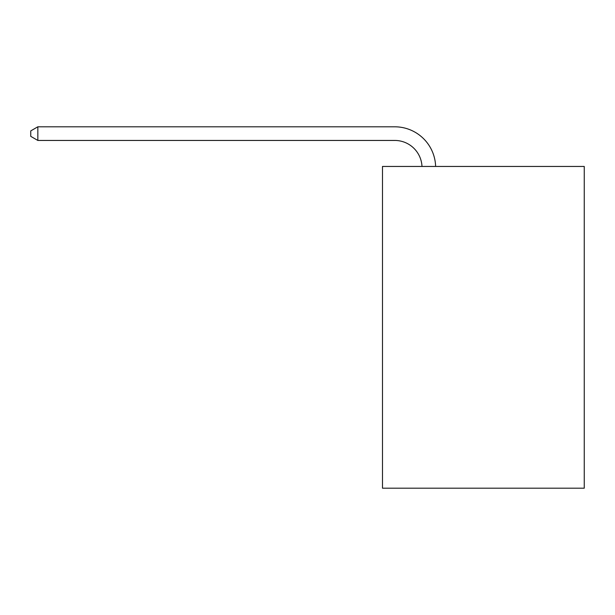 <?xml version="1.0" encoding="UTF-8"?>
<svg xmlns="http://www.w3.org/2000/svg" width="615" height="615" viewBox="0 0 615 615"><rect width="100%" height="100%" fill="white"/><g stroke="black" fill="none" stroke-linecap="round" stroke-linejoin="round"><path stroke-width="0.92" d="M584.25 166.45L584.25 488.195L382.484 488.195L382.484 166.45L584.25 166.45M421.99 166.45A27.268 27.268 0 0 0 394.753 140.443A27.268 27.268 0 0 1 421.99 166.45A27.268 27.268 0 0 0 394.753 140.443A27.268 27.268 0 0 1 421.99 166.45A27.268 27.268 0 0 0 394.753 140.443A27.268 27.268 0 0 1 421.99 166.45A27.268 27.268 0 0 0 394.753 140.443A27.268 27.268 0 0 1 421.99 166.45A27.268 27.268 0 0 0 394.753 140.443A27.268 27.268 0 0 1 421.99 166.45A27.268 27.268 0 0 0 394.753 140.443A27.268 27.268 0 0 1 421.99 166.45A27.268 27.268 0 0 0 394.753 140.443A27.268 27.268 0 0 1 421.99 166.45A27.268 27.268 0 0 0 394.753 140.443A27.268 27.268 0 0 1 421.99 166.45A27.268 27.268 0 0 0 394.753 140.443A27.268 27.268 0 0 1 421.99 166.45A27.268 27.268 0 0 0 394.753 140.443A27.268 27.268 0 0 1 421.99 166.45A27.268 27.268 0 0 0 394.753 140.443A27.268 27.268 0 0 1 421.99 166.45A27.268 27.268 0 0 0 394.753 140.443A27.268 27.268 0 0 1 421.99 166.45A27.268 27.268 0 0 0 394.753 140.443A27.268 27.268 0 0 1 421.99 166.45A27.268 27.268 0 0 0 394.753 140.443A27.268 27.268 0 0 1 421.99 166.45A27.268 27.268 0 0 0 394.753 140.443A27.268 27.268 0 0 1 421.99 166.45A27.268 27.268 0 0 0 394.753 140.443A27.268 27.268 0 0 1 421.99 166.45A27.268 27.268 0 0 0 394.753 140.443L37.838 140.443L30.75 136.353L30.75 130.895L37.838 126.805L394.753 126.805A40.898 40.898 0 0 1 435.628 166.45M37.838 126.805L394.753 126.805L37.838 126.805L394.753 126.805L37.838 126.805L394.753 126.805L37.838 126.805L394.753 126.805L37.838 126.805L394.753 126.805L37.838 126.805L394.753 126.805L37.838 126.805L394.753 126.805L37.838 126.805L394.753 126.805L37.838 126.805L394.753 126.805L37.838 126.805L394.753 126.805L37.838 126.805L394.753 126.805L37.838 126.805L394.753 126.805L37.838 126.805L394.753 126.805L37.838 126.805L394.753 126.805L37.838 126.805L394.753 126.805L37.838 126.805L394.753 126.805L37.838 126.805L37.838 140.443"/></g></svg>
